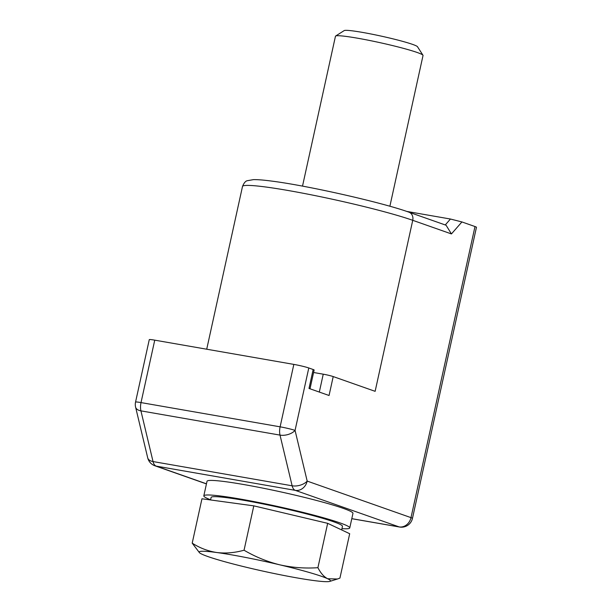 <?xml version="1.0" encoding="UTF-8"?>
<svg xmlns="http://www.w3.org/2000/svg" width="612" height="612" viewBox="0 0 612 612"><rect width="100%" height="100%" fill="white"/><g stroke="black" fill="none" stroke-linecap="round" stroke-linejoin="round"><path stroke-width="0.92" d="M406.682 211.4L450.447 219.027L461.922 221.942L451.434 233.929L446.094 225.254L408.892 212.165A7.474 6.395 109.4 0 1 412.74 220.312A93.391 6.854 -167.6 0 0 310.835 194.746A93.391 6.854 -167.6 0 0 242.497 186.484C243.981 182.858 245.642 180.923 247.47 180.67L253.452 179.63C257.652 179.546 263.68 180.027 271.537 181.076C307.063 185.497 382.286 202.488 408.892 212.165M206.435 483.916L154.882 465.77A11.207 11.207 0 0 1 147.699 457.807A11.207 6.204 -13.4 0 0 153.038 461.563L292.131 485.798A11.207 6.204 -13.4 0 0 307.178 481.093L410.996 517.637L474.996 226.547L461.922 221.942M474.996 226.547A11.207 0.819 12.4 0 1 476.457 227.297L412.457 518.395A11.207 0.819 -167.6 0 0 410.996 517.637A11.207 9.593 -70.6 0 1 399.108 526.901L295.29 490.357L156.198 466.114L206.458 483.809M319.319 392.062L323.243 374.184A7.474 0.551 12.4 0 1 333.211 376.571L375.133 391.328L412.74 220.312L451.434 233.929M293.837 364.4L154.744 340.157L141.02 402.589L280.112 426.832L293.837 364.4A11.207 0.819 12.4 0 1 308.792 367.973L313.16 369.518L309.006 388.436L329.057 395.497L333.211 376.571M323.243 374.184L313.589 372.501M147.699 457.807L135.589 407.118A11.207 6.204 -13.4 0 0 140.928 410.866A11.207 5.737 99.9 0 1 141.02 402.589A11.207 0.819 -167.6 0 0 135.543 402.107L149.267 339.675A11.207 0.819 12.4 0 1 154.744 340.157M313.16 369.518A7.474 0.551 12.4 0 1 314.14 370.015L310.009 388.788M308.792 367.973L295.06 430.404A11.207 0.819 -167.6 0 0 280.112 426.832A11.207 5.737 -80.1 0 0 280.013 435.109A11.207 6.204 -13.4 0 0 295.06 430.404L307.178 481.093A11.207 9.593 -70.6 0 1 295.29 490.357A11.207 5.737 99.9 0 1 292.131 485.798L280.013 435.109L140.928 410.866L153.038 461.563A11.207 5.737 -80.1 0 0 156.198 466.114A11.207 9.593 -70.6 0 1 154.882 465.77M210.559 499.95L211.109 497.449A67.244 4.934 12.4 0 1 267.666 504.892A67.244 4.934 12.4 0 1 339.637 524.155A67.244 4.934 12.4 0 1 342.46 526.32L341.664 529.938M389.882 206.252L423.03 55.501A44.829 3.289 -167.6 0 0 422.961 55.233L417.483 46.719A37.623 2.762 -167.6 0 0 415.953 45.724A37.623 2.762 -167.6 0 0 377.03 35.221A37.623 2.762 -167.6 0 0 344.181 30.6L335.636 36.032A44.829 3.289 -167.6 0 0 335.46 36.246L302.512 186.125M422.961 55.233A44.829 3.289 -167.6 0 0 421.148 54.055A44.829 3.289 -167.6 0 0 374.766 41.539A44.829 3.289 -167.6 0 0 335.636 36.032M192.206 543.142L201.96 498.78L253.804 505.856L327.665 523.329L349.689 533.725L339.935 578.088L337.449 579.006L327.634 578.738A67.244 4.934 12.4 0 1 329.792 581.4A67.244 4.934 12.4 0 1 312.732 580.398A67.244 4.934 12.4 0 1 249.88 568.127A67.244 4.934 12.4 0 1 201.937 554.189A67.244 4.934 12.4 0 1 199.512 552.758A67.244 4.934 12.4 0 1 216.839 552.529A67.244 4.934 12.4 0 1 279.692 564.807C267.138 561.671 255.258 556.805 244.05 550.219C234.763 552.812 225.69 553.585 216.839 552.529C208.042 551.167 199.826 548.038 192.206 543.142L199.512 552.758M327.634 578.738A67.244 4.934 -167.6 0 0 279.692 564.807C292.291 567.622 305.028 568.586 317.911 567.691C320.657 573.1 323.893 576.779 327.634 578.738M327.665 523.329L317.911 567.691M253.804 505.856L244.05 550.219M341.947 528.661A74.71 5.485 -167.6 0 0 349.758 527.927L352.956 513.376A74.71 5.485 -167.6 0 0 348.029 510.178A74.71 5.485 -167.6 0 0 267.138 488.996A74.71 5.485 -167.6 0 0 207.017 481.284L203.819 495.842A74.71 5.485 -167.6 0 0 208.746 499.04A74.71 5.485 -167.6 0 0 210.597 499.782M349.758 527.927A74.71 5.485 -167.6 0 0 344.824 524.729A74.71 5.485 -167.6 0 0 263.94 503.554A74.71 5.485 -167.6 0 0 203.819 495.842M351.793 518.655L399.108 526.901A11.207 5.737 99.9 0 0 399.582 527.024L351.785 518.693M445.253 224.956L450.447 219.027M206.718 349.215L242.497 186.484M399.582 527.024A11.207 11.207 0 0 0 412.457 518.395M135.543 402.107A11.207 11.207 0 0 0 135.589 407.118M329.792 581.4L337.449 579.006"/></g></svg>
